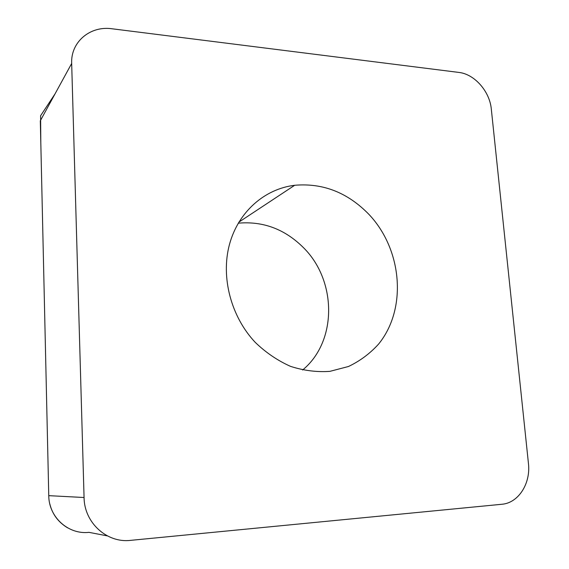 <?xml version="1.0" encoding="UTF-8"?>
<svg xmlns="http://www.w3.org/2000/svg" width="569" height="569" viewBox="0 0 569 569"><rect width="100%" height="100%" fill="white"/><g stroke="black" fill="none" stroke-linecap="round" stroke-linejoin="round"><path stroke-width="0.85" d="M369.018 214.47C402.24 249.592 407.354 308.732 378.627 344.039C370.035 353.534 359.978 361.023 348.463 366.5L329.935 371.351C316.855 372.282 303.732 370.625 290.574 366.379C277.722 360.661 265.958 352.68 255.296 342.424C230.964 316.67 220.672 277.174 229.449 244.521C238.255 211.839 264.642 188.894 294.685 185.281C322.957 182.834 347.737 192.564 369.018 214.47M71.673 63.458L84.063 497.512C84.226 522.698 106.929 543.288 130.614 540.358L501.822 504.269C518.501 503.017 530.891 483.394 528.43 463.344L491.317 109.141C489.76 91.438 474.539 74.077 458.842 72.419L112.1 28.784C90.315 25.527 70.613 41.836 71.673 63.458L40.314 120.792L48.763 495.656L40.812 142.883L40.598 115.742L55.015 93.906M238.24 223.176C263.248 220.985 285.069 229.229 303.711 247.906C336.933 280.958 337.317 341.492 302.608 370.014M107.363 535.891L88.963 532.349C68.316 534.775 48.77 517.157 48.763 495.656L84.063 497.512M67.604 527.84C58.258 522.178 52.334 514.227 49.83 503.97M294.685 185.281L238.845 222.159"/></g></svg>
